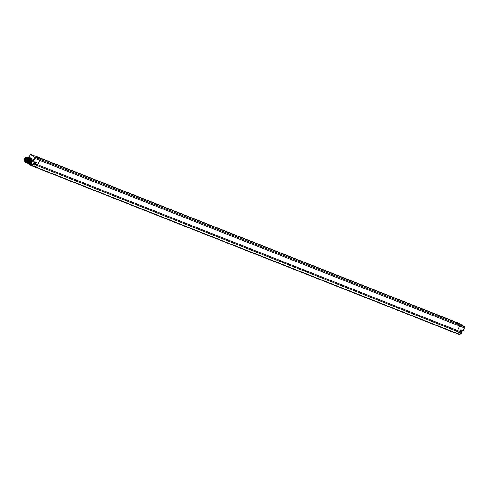 <?xml version="1.0" encoding="UTF-8"?>
<svg xmlns="http://www.w3.org/2000/svg" width="489" height="489" viewBox="0 0 489 489"><rect width="100%" height="100%" fill="white"/><g stroke="black" fill="none" stroke-linecap="round" stroke-linejoin="round"><path stroke-width="0.73" d="M35.422 156.138A1.015 0.477 111.5 0 1 35.428 156.138A1.015 0.477 111.5 0 1 35.477 156.15A1.015 0.477 111.5 0 1 35.526 156.18L455.369 322.153M460.363 330.087L459.752 331.42L460.332 329.879L459.642 331.389L457.606 330.588L459.666 326.09A1.015 0.477 -68.5 0 0 459.764 324.971L459.752 324.965A1.015 0.477 -68.5 0 0 459.684 324.892L455.516 321.951A1.015 0.477 -68.5 0 0 455.473 321.927A1.015 0.477 -68.5 0 0 455.424 321.915L35.52 156.174L39.695 159.114A1.015 0.477 111.5 0 1 39.768 159.2A1.015 0.477 111.5 0 1 39.67 160.319L37.61 164.817A1.357 0.636 111.5 0 1 37.06 165.575L35.019 164.75L34.468 165.172L34.377 164.714L31.54 163.846A1.632 0.764 111.5 0 1 31.339 162.623A3.319 1.559 -68.5 0 1 29.426 164.396L30.171 165.135A1.308 0.611 -68.5 0 0 30.226 165.172A1.308 0.611 -68.5 0 0 30.691 165.044L35.33 166.92L37.06 165.575L457.05 331.346A1.357 0.636 -68.5 0 0 457.606 330.588L35.287 163.87A1.106 0.52 111.5 0 1 34.835 164.487L34.413 164.817M460.999 332.172L461.139 331.738L460.999 332.172A1.608 0.758 -68.5 0 0 460.95 332.936M461.488 331.035L461.139 331.738L461.488 331.035A1.608 0.758 -68.5 0 1 461.83 330.643M462.264 330.802A3.087 1.449 111.5 0 1 461.854 331.988A3.087 1.449 111.5 0 1 461.145 333.156L461.103 333.596L461.237 333.223L459.012 332.3M462.178 330.772A3.313 1.559 111.5 0 1 461.757 331.982A3.313 1.559 111.5 0 1 461.09 333.113M31.339 162.623L31.858 161.419A3.319 1.559 -68.5 0 0 31.473 158.173L30.911 157.953A3.313 1.559 -68.5 0 0 29.951 158.136A3.313 1.559 -68.5 0 0 29.86 158.198L29.951 158.136M29.86 158.198A3.087 1.449 -68.5 0 1 31.21 158.882A3.087 1.449 -68.5 0 1 30.728 161.822A3.087 1.449 -68.5 0 1 27.873 163.228A3.313 1.559 -68.5 0 0 27.897 163.338A3.313 1.559 -68.5 0 0 28.478 164.121A3.313 1.559 -68.5 0 0 31.003 161.957A3.313 1.559 -68.5 0 0 30.911 157.953M28.423 163.442A2.714 1.271 -68.5 0 0 28.521 163.491A2.714 1.271 -68.5 0 0 30.581 161.718A2.714 1.271 -68.5 0 0 30.514 158.448A2.714 1.271 -68.5 0 0 30.501 158.442L30.135 158.295L30.294 161.602L28.154 163.314M28.478 164.121L29.426 164.396M34.096 164.396A1.357 0.636 -68.5 0 0 34.248 164.622L34.377 164.714M31.858 161.419A1.632 0.764 111.5 0 1 32.891 160.893L33.49 161.529L36.259 162.47L35.563 164.004A1.333 0.623 111.5 0 1 35.019 164.75L34.835 164.487M29.089 157.886A0.789 0.373 111.5 0 1 29.371 157.048A0.789 0.373 111.5 0 1 29.866 156.798A0.789 0.373 111.5 0 1 29.97 156.963A0.789 0.373 111.5 0 1 29.597 158.106M33.552 159.39A0.789 0.373 111.5 0 1 33.655 159.555A0.789 0.373 111.5 0 1 33.166 160.802A0.789 0.373 111.5 0 1 32.897 160.826A0.789 0.373 111.5 0 1 32.916 159.891A0.789 0.373 111.5 0 1 33.552 159.39M458.847 324.604L455.265 322.086L36.272 156.706M460.045 323.791A0.966 0.452 111.5 0 1 460.094 323.804A0.966 0.452 111.5 0 1 460.137 323.828L464.305 326.762A0.966 0.452 111.5 0 1 464.287 327.905L462.771 330.992L460.357 330.099L462.796 330.998M461.133 333.602L459.966 334.482L461.103 333.596L458.566 332.544L459.122 332.141M459.727 331.42A1.106 0.52 111.5 0 1 459.281 332.019L459.642 331.389A1.333 0.623 111.5 0 1 459.098 332.135L458.878 332.331M30.08 164.86A1.082 0.507 -68.5 0 0 30.514 164.787L31.907 163.778L31.816 164.176L31.54 163.846M34.316 164.475A1.198 0.562 -68.5 0 0 34.371 164.506A1.198 0.562 -68.5 0 0 35.312 163.662A1.198 0.562 -68.5 0 0 35.306 162.311A1.198 0.562 -68.5 0 0 35.251 162.281A1.198 0.562 -68.5 0 0 35.19 162.262M33.515 161.541L36.259 162.47L33.429 161.486M34.187 162.782L34.163 163.515M34.181 162.776L34.218 163.485M34.077 163.485L33.906 163.137M34.358 162.886L34.193 163.253M29.444 158.026L29.988 157.103M33.276 160.71L33.674 159.701M29.554 160.05L28.833 161.877M29.921 160.196L29.206 162.024M30.294 160.343L29.578 162.171M27.946 163.265L29.945 161.468L30.306 160.27L29.774 158.155L29.921 161.456L27.787 163.167M27.58 163.118L29.572 161.321L29.939 160.123L29.401 158.008L29.548 161.309L27.415 163.02M27.207 162.971L29.199 161.174L29.566 159.976L29.034 157.861L29.181 161.162L27.042 162.874M28.441 159.61L27.72 161.437M28.808 159.756L28.093 161.584M29.181 159.903L28.466 161.731M26.858 162.831L28.833 161.028L29.193 159.83L28.662 157.715L28.808 161.022L26.675 162.727M28.087 157.519L28.435 160.875L26.461 162.678L28.46 160.881L28.827 159.683L28.283 157.568M26.113 162.537L28.087 160.734L28.454 159.536L27.922 157.421L28.069 160.728L27.396 161.865L25.929 162.434M27.042 161.725L28.081 159.39L27.549 157.275L27.696 160.581L25.721 162.385L27.353 161.291M27.714 159.237L27.158 157.122L27.323 160.435L25.349 162.238L26.938 161.217L27.714 159.237L26.981 161.15M25.08 162.128L25 162.103A2.714 1.271 -68.5 0 0 25.08 162.128L26.614 160.991M24.768 161.608L25.495 161.694L26.272 161.058A2.488 1.167 -68.5 0 0 27.225 158.363A2.488 1.167 -68.5 0 0 26.296 157.183L27.335 159.127L26.577 161.052M27.323 159.188L26.644 160.942M28.069 159.463L27.39 161.236M26.272 161.058L24.694 161.853A2.714 1.271 -68.5 0 0 25 162.097L25 162.097M27.158 157.122L26.663 157.11M24.548 161.523L24.694 161.853M26.4 157.226A2.414 1.137 111.5 0 1 27.121 157.831A2.414 1.137 111.5 0 1 26.754 160.172A2.414 1.137 111.5 0 1 25.624 161.621A2.414 1.137 111.5 0 1 25.495 161.694M24.841 161.621A2.341 1.1 -68.5 0 0 24.951 161.682A2.341 1.1 -68.5 0 0 26.779 160.031A2.341 1.1 -68.5 0 0 26.773 157.391A2.341 1.1 111.5 0 0 26.663 157.33L26.296 157.183A2.341 1.1 111.5 0 1 26.406 157.244A2.341 1.1 -68.5 0 1 26.406 159.885A2.341 1.1 -68.5 0 1 24.578 161.535A2.341 1.1 -68.5 0 1 24.468 161.474A2.341 1.1 111.5 0 1 24.462 158.833A2.341 1.1 111.5 0 1 26.296 157.183M25.312 157.929L25.617 157.69A1.877 0.88 111.5 0 1 26.125 157.611A1.877 0.88 111.5 0 1 26.253 159.683A1.877 0.88 111.5 0 1 24.75 161.101A1.877 0.88 111.5 0 1 24.413 159.756A1.877 0.88 111.5 0 1 25.312 157.929M26.443 158.014L25.617 157.69M34.737 158.338L33.68 161.388L34.737 158.338A0.74 0.348 -68.5 0 0 34.756 157.458L30.862 154.39A0.966 0.452 -68.5 0 0 30.819 154.365A0.966 0.452 -68.5 0 0 30.428 154.5M34.756 157.458L30.862 154.39L35.526 156.18M460.204 323.877L455.516 321.951M464.373 327.936L463.034 330.857M464.452 327.104A0.74 0.348 111.5 0 1 464.379 327.917L35.012 158.473A0.966 0.452 -68.5 0 0 35.031 157.33L39.695 159.114M459.043 332.269L461.103 333.131A1.381 0.648 111.5 0 1 460.98 331.903A1.381 0.648 111.5 0 1 461.818 330.637M32.891 160.893L32.946 161.15A1.406 0.66 -68.5 0 0 32.922 161.138A1.406 0.66 -68.5 0 0 31.816 162.122A1.406 0.66 -68.5 0 0 31.816 163.711L34.248 164.622M30.587 154.524A0.74 0.348 -68.5 0 0 29.988 154.989L28.729 157.745M35.477 156.15L30.819 154.365L30 154.97M35.868 156.425L455.43 322.025M464.416 326.927L459.684 324.892M460.332 329.879L463.052 330.876L464.397 327.936L464.342 326.786L460.173 323.846L455.473 321.927M34.921 167.067L454.782 332.789A1.357 0.636 -68.5 0 0 454.849 332.82A1.357 0.636 -68.5 0 0 455.326 332.691L459.966 334.482A1.308 0.611 111.5 0 1 459.507 334.61A1.308 0.611 111.5 0 1 459.44 334.574L454.923 332.838M27.861 163.295L27.653 162.868M30.104 165.093L34.847 167.049A1.357 0.636 111.5 0 1 34.847 167.049A1.357 0.636 111.5 0 1 34.786 167.012L30.294 165.19M35.899 162.537L35.287 163.87M458.798 332.459L459.238 332.123L457.05 331.346L455.326 332.691L35.33 166.92A1.357 0.636 111.5 0 1 34.853 167.049L454.849 332.82L459.507 334.61L461.243 333.584L461.084 331.958M459.764 324.971L39.768 159.2L459.752 324.965M30.514 164.787L30.691 165.044L31.816 164.176L34.468 165.172M33.882 164.304A1.198 0.562 -68.5 0 0 33.943 164.335A1.198 0.562 -68.5 0 0 34.878 163.491A1.198 0.562 -68.5 0 0 34.878 162.14A1.198 0.562 -68.5 0 0 34.823 162.11A1.198 0.562 -68.5 0 0 34.334 162.281M33.765 163.956A0.911 0.428 -68.5 0 0 34.505 163.381A0.911 0.428 -68.5 0 0 34.523 162.305A0.911 0.428 -68.5 0 0 33.79 162.88A0.911 0.428 -68.5 0 0 33.765 163.956M460.314 330.191A1.198 0.562 111.5 0 1 460.1 331.554A1.198 0.562 111.5 0 1 459.25 332.208A1.198 0.562 111.5 0 1 459.195 332.178M460.369 330.436A0.911 0.428 111.5 0 1 460.326 331.346A0.911 0.428 111.5 0 1 459.739 332.043M27.176 161.553L27.396 161.865M26.492 158.247L25.617 157.898M26.217 159.775L25.776 159.597L25.917 159.176M461.384 331.255L462.178 330.588M29.97 154.97L28.704 157.733M35.251 162.281L34.823 162.11C33.906 162.116 33.582 162.843 33.839 164.28L34.371 164.506M459.165 332.178L459.25 332.208C460.375 331.707 460.699 330.986 460.235 330.038M24.951 161.682L24.578 161.535M26.498 158.717L25.361 158.271M26.369 159.347L25.941 159.176L25.776 159.597M25.917 160.508L25.709 160.912"/></g></svg>
